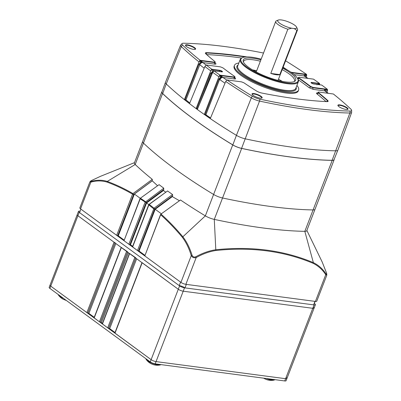 <?xml version="1.0" encoding="UTF-8"?>
<svg xmlns="http://www.w3.org/2000/svg" width="401" height="401" viewBox="0 0 401 401"><rect width="100%" height="100%" fill="white"/><g stroke="black" fill="none" stroke-linecap="round" stroke-linejoin="round"><path stroke-width="0.6" d="M347.542 109.463A5.118 1.308 21.1 0 0 347.622 109.343A5.118 1.308 21.1 0 0 346.639 107.999A5.118 1.308 21.1 0 0 341.517 105.684A5.118 1.308 21.1 0 0 338.068 105.658A5.118 1.308 21.1 0 0 338.043 105.794M261.663 98.125A5.118 1.308 21.1 0 0 261.738 98.009A5.118 1.308 21.1 0 0 260.755 96.666A5.118 1.308 21.1 0 0 255.632 94.35A5.118 1.308 21.1 0 0 252.184 94.32A5.118 1.308 21.1 0 0 252.164 94.461M195.117 49.393A5.118 1.308 21.1 0 0 195.192 49.273A5.118 1.308 21.1 0 0 194.209 47.93A5.118 1.308 21.1 0 0 189.087 45.614A5.118 1.308 21.1 0 0 185.638 45.589A5.118 1.308 21.1 0 0 185.618 45.724M294.289 81.533A27.323 6.977 21.1 0 0 294.494 81.147A27.323 6.977 21.1 0 0 289.251 73.984A27.323 6.977 21.1 0 0 282.184 69.634M260.369 61.218A27.323 6.977 21.1 0 0 243.512 61.473A27.323 6.977 21.1 0 0 243.407 61.899M282.219 81.358A27.323 6.977 21.1 0 0 278.479 79.228M256.665 70.812A27.323 6.977 21.1 0 0 252.47 69.879M261.161 59.158A30.596 7.814 21.1 0 0 242.685 57.554L242.034 57.814A31.123 7.95 21.1 0 0 240.249 59.378A31.123 7.95 21.1 0 0 246.219 67.538A31.123 7.95 21.1 0 0 277.362 81.619A31.123 7.95 21.1 0 0 298.324 81.789A31.123 7.95 21.1 0 0 298.048 79.428L297.743 78.802A30.596 7.814 21.1 0 0 292.144 73.097A30.596 7.814 21.1 0 0 282.976 67.574M261.111 96.375A5.429 1.388 21.1 0 0 255.121 93.774A5.429 1.388 21.1 0 0 252.039 94.235A5.429 1.388 21.1 0 0 253.061 95.313A5.429 1.388 21.1 0 0 257.918 97.598A5.429 1.388 21.1 0 0 261.903 98.044A5.429 1.388 21.1 0 0 261.111 96.375M282.725 68.225A28.095 7.178 -158.9 0 1 290.289 72.852A28.095 7.178 -158.9 0 1 294.981 81.122A28.095 7.178 -158.9 0 1 274.805 79.508A28.095 7.178 -158.9 0 1 248.65 67.358A28.095 7.178 -158.9 0 1 243.171 61.127A28.095 7.178 -158.9 0 1 260.911 59.809M309.106 87.709A1.248 0.907 127.3 0 0 310.474 86.761L310.6 86.436A280.013 71.528 -158.9 0 0 304.9 82.18A280.013 71.528 -158.9 0 0 298.93 77.889L298.785 78.2A280.003 71.523 -158.9 0 1 304.77 82.501A280.003 71.523 -158.9 0 1 310.474 86.761L312.965 87.779L327.487 89.699L327.396 89.318L313.096 87.433L312.965 87.779A1.248 0.827 97.5 0 0 313.271 89.373L309.106 87.709A278.755 71.208 21.1 0 0 303.422 83.463A278.755 71.208 21.1 0 0 298.159 79.674M318.199 92.185L318.319 92.922L318.199 92.185L318.865 92.075L333.371 93.994A301.176 76.937 -158.9 0 1 350.955 109.222A7.298 1.865 -158.9 0 1 351.587 110.049L351.657 112.425L337.868 150.185A8.742 2.231 -158.9 0 1 337.858 150.205A8.742 2.231 -158.9 0 1 335.933 150.821A302.62 77.303 -158.9 0 1 245.357 138.861A8.742 2.231 -158.9 0 1 236.42 135.343L251.327 97.854A301.893 77.117 -158.9 0 1 225.723 81.468L210.314 118.526L204.325 114.425L218.896 76.756A301.893 77.117 -158.9 0 1 212.72 72.34L197.332 109.443L196.721 108.997L196.114 108.551L210.715 70.872A301.893 77.117 -158.9 0 1 204.896 66.506L189.533 103.593L184.41 99.553L199.031 61.924A301.893 77.117 -158.9 0 1 181.312 46.581L166.235 83.944A8.742 2.231 -158.9 0 1 165.433 82.385A8.742 2.231 -158.9 0 1 165.443 82.365L180.585 45.133A8.015 2.045 -158.9 0 0 181.312 46.581A2.812 2.311 133.5 0 1 182.55 45.062A7.298 1.865 -158.9 0 1 182.234 43.418A7.298 1.865 -158.9 0 1 183.498 43.233A301.176 76.937 -158.9 0 1 263.527 53.032M232.836 144.916L236.42 135.343A302.62 77.303 -158.9 0 1 196.706 109.032A302.62 77.303 -158.9 0 1 166.235 83.944L162.696 93.553A302.434 77.258 21.1 0 0 232.836 144.916A8.556 2.185 21.1 0 0 241.587 148.365A302.434 77.258 21.1 0 0 332.103 160.315A8.556 2.185 21.1 0 0 333.993 159.708L337.858 150.205M194.565 47.639A5.429 1.388 21.1 0 0 188.575 45.042A5.429 1.388 21.1 0 0 185.493 45.503A5.429 1.388 21.1 0 0 186.515 46.576A5.429 1.388 21.1 0 0 191.372 48.867A5.429 1.388 21.1 0 0 195.357 49.308A5.429 1.388 21.1 0 0 194.565 47.639M346.99 107.709A5.429 1.388 21.1 0 0 341 105.112A5.429 1.388 21.1 0 0 337.923 105.573A5.429 1.388 21.1 0 0 338.945 106.646A5.429 1.388 21.1 0 0 343.802 108.937A5.429 1.388 21.1 0 0 347.782 109.378A5.429 1.388 21.1 0 0 346.99 107.709M242.685 57.554A30.596 7.814 21.1 0 0 246.8 67.112A30.596 7.814 21.1 0 0 281.011 81.859A30.596 7.814 21.1 0 0 297.743 78.802M296.915 85.438A34.366 8.777 -158.9 0 1 298.615 90.04A34.366 8.777 -158.9 0 1 275.527 89.909A34.366 8.777 -158.9 0 1 241.066 74.345A34.366 8.777 -158.9 0 1 234.49 65.298A34.366 8.777 -158.9 0 1 238.841 63.027M298.615 90.04L298.304 90.892A34.386 8.782 -158.9 0 1 275.206 90.761A34.386 8.782 -158.9 0 1 240.73 75.188A34.386 8.782 -158.9 0 1 234.149 66.135L234.49 65.298M327.396 89.318A301.176 76.937 -158.9 0 0 321.702 85.042L313.868 84.009A1.875 0.476 -158.9 0 1 311.402 83.037A1.875 0.476 -158.9 0 1 311.041 82.546A1.875 0.476 -158.9 0 1 311.717 82.436L319.552 83.468L319.662 84.801M212.014 74.045A300.374 76.731 -158.9 0 1 211.969 74.01A300.374 76.731 -158.9 0 1 211.608 73.744L211.387 73.558L199.628 103.904M297.898 79.122A1.248 0.847 125.2 0 0 298.785 78.2L298.374 77.704L299.201 77.258L313.502 79.142A301.176 76.937 -158.9 0 1 319.552 83.468M165.433 82.385L161.914 92.029A8.556 2.185 21.1 0 0 162.696 93.553M283.116 67.208A280.013 71.528 -158.9 0 1 287.241 69.909M215.182 63.002A278.755 71.208 21.1 0 0 215.507 63.263C216.284 63.965 216.059 64.265 214.836 64.155A1.248 0.827 97.5 0 1 214.53 62.561L215.202 62.446L215.046 61.679A280.013 71.528 -158.9 0 1 205.929 53.955A4.837 1.238 -158.9 0 1 205.387 53.007A4.837 1.238 -158.9 0 1 206.595 52.656A280.013 71.528 -158.9 0 1 247.006 56.897M219.547 75.629L221.167 76L222.906 77.443A2.812 1.89 125 0 0 219.938 79.714L219.583 79.413L205.903 114.776L205.111 114.496L218.806 79.102L220.876 76.721L219.287 76.015L219.547 75.629L220.004 75.142L234.304 77.032L234.981 76.912L234.575 76.401A280.013 71.528 -158.9 0 1 222.911 67.854L220.41 66.857L206.109 64.967L204.896 66.506M318.464 92.611A280.013 71.528 -158.9 0 1 327.582 100.335A4.837 1.238 -158.9 0 1 328.113 101.303A4.837 1.238 -158.9 0 1 326.91 101.633A280.013 71.528 -158.9 0 1 261.723 93.027A4.837 1.238 -158.9 0 1 256.44 90.947A280.013 71.528 -158.9 0 1 243.833 82.761L241.472 81.859L226.966 79.944L225.723 81.468M219.673 75.463L234.194 77.383L234.304 77.032M199.803 60.616L200.134 60.295L214.64 62.21L214.53 62.561L199.803 60.616L199.638 60.827L201.212 61.173L202.931 62.581A2.812 2.105 128.5 0 0 199.773 64.711L185.969 99.929L189.798 102.957M291.637 72.736L292.033 72.426L306.539 74.34L306.675 75.664L305.091 75.909L305.286 76.541M197.688 108.912L196.881 108.621L210.59 73.238L213.382 70.591L211.192 70.01L211.808 69.248L219.643 70.28A1.875 0.476 -158.9 0 1 221.568 70.922A1.875 0.476 -158.9 0 1 222.465 71.744A1.875 0.476 -158.9 0 1 221.793 71.854L213.959 70.822L212.72 72.34M234.876 77.904A1.248 0.847 125.2 0 0 234.951 77.919C235.978 78.726 235.828 79.077 234.5 78.972A1.248 0.827 -82.5 0 1 234.194 77.383L234.866 77.273L234.946 78.045L234.665 77.814M298.93 77.889L298.534 77.363M292.033 72.426L290.585 72.005M313.096 87.433L310.6 86.436M215.046 61.679L214.64 62.21M351.587 110.049A7.298 1.865 -158.9 0 1 350.008 111.057A301.176 76.937 -158.9 0 1 259.863 99.157A7.298 1.865 -158.9 0 1 252.399 96.215A301.176 76.937 -158.9 0 1 226.966 79.944M285.587 60.812A301.176 76.937 -158.9 0 1 306.539 74.34M306.179 77.147L306.675 75.664M200.134 60.295A301.176 76.937 -158.9 0 1 182.55 45.062M185.969 99.929L185.137 99.618L198.861 64.295L200.916 61.96L199.337 61.318L199.031 61.924M199.337 61.318L199.638 60.827M211.808 69.248A301.176 76.937 -158.9 0 1 206.109 64.967M211.192 70.01L210.715 70.872M220.004 75.142A301.176 76.937 -158.9 0 1 213.959 70.822M219.287 76.015L218.896 76.756M327.908 93.273A297.567 76.01 21.1 0 0 324.86 90.902L324.534 89.824L327.487 89.699M327.522 89.934L327.522 90.466L325.462 90.821L325.597 91.207A2.812 2.055 -52.4 0 0 324.86 90.902L313.271 89.373M326.94 92.25L327.522 90.466M327.582 100.335L327.447 100.656A280.003 71.523 -158.9 0 0 318.319 92.922A1.248 0.947 -51 0 1 316.915 93.844C316.138 93.137 316.364 92.842 317.587 92.952L317.657 92.962M297.341 78.1L297.923 78.13A1.248 0.827 -82.5 0 0 297.963 78.16M205.903 114.776L210.545 117.959M205.111 114.496L204.325 114.425M196.881 108.621L196.114 108.551M185.137 99.618L184.41 99.553M213.382 70.591L213.928 70.842M316.855 84.847L318.158 84.085L319.677 84.14M291.868 72.897A1.248 0.827 97.5 0 1 291.903 72.776L306.635 74.721M307.662 78.375A297.567 76.01 21.1 0 0 304.113 75.939L303.848 75.724L305.176 74.962L306.68 75.017M215.507 63.263A1.248 0.947 -51 0 1 215.252 63.173M215.152 63.107L215.202 62.446M294.078 74.611L304.113 75.939A2.812 1.83 -55.8 0 1 304.715 76.15L308.028 78.421M304.715 76.15L303.848 75.724L305.091 75.909A2.496 1.649 -96.5 0 0 305.176 74.962M325.462 90.821L324.534 89.824M201.212 61.173A2.496 1.639 109.6 0 1 200.916 61.96L202.756 62.205C201.513 62.24 200.49 63.052 199.683 64.636L198.861 64.295M213.402 71.328L211.387 73.558L210.59 73.238M221.167 76A2.496 1.644 110.6 0 1 220.876 76.721L222.525 76.962C221.192 77.042 220.214 77.859 219.583 79.413L218.806 79.102M318.148 84.576A2.496 1.649 -96.4 0 0 318.158 84.085M254.82 70.37L255.718 71.724M254.289 70.937L254.53 70.305M287.843 29.213A11.689 2.987 -158.9 0 1 277.973 24.471A11.689 2.987 -158.9 0 1 275.728 21.403A11.689 2.987 -158.9 0 1 276.399 20.817L278.314 20.05A10.13 2.586 -158.9 0 1 285.793 20.977A10.13 2.586 -158.9 0 1 294.69 25.198A10.13 2.586 -158.9 0 1 296.545 27.083A10.13 2.586 -158.9 0 1 294.219 28.571L296.885 30.406L279.828 74.616A11.689 2.987 -158.9 0 1 270.785 73.418L287.843 29.213L291.597 28.225A10.13 2.586 -158.9 0 1 279.672 23.213A10.13 2.586 -158.9 0 1 278.314 20.05M296.545 27.083L297.442 28.937A11.689 2.987 -158.9 0 1 297.547 29.824A11.689 2.987 -158.9 0 1 296.885 30.406M291.597 28.225L294.219 28.571M270.785 73.418L279.828 74.616M162.054 91.644A8.742 2.231 21.1 0 0 161.778 91.964A8.742 2.231 21.1 0 0 162.575 93.533A302.59 77.293 21.1 0 0 232.725 144.906A8.742 2.231 21.1 0 0 241.668 148.43A302.59 77.293 21.1 0 0 332.203 160.38A8.742 2.231 21.1 0 0 334.133 159.753A8.742 2.231 21.1 0 0 334.143 159.332M334.133 159.753L315.011 209.312A8.742 2.231 -158.9 0 1 313.076 209.939A302.59 77.293 -158.9 0 1 222.545 197.989A8.742 2.231 -158.9 0 1 213.603 194.465A302.59 77.293 -158.9 0 1 143.453 143.092A8.742 2.231 -158.9 0 1 142.656 141.523L134.395 162.926A8.742 2.231 21.1 0 0 135.192 164.495A302.585 77.293 21.1 0 0 152.295 179.342L152.275 180.836L134.4 194.039L118.28 235.803L124.054 240.034M180.49 199.994L160.886 214.134L180.49 199.994A302.585 77.293 21.1 0 0 205.347 215.868A8.742 2.231 21.1 0 0 214.284 219.392A302.585 77.293 21.1 0 0 263.131 227.984A302.585 77.293 21.1 0 0 304.82 231.342A8.742 2.231 21.1 0 0 306.75 230.715L315.011 209.317A8.742 2.231 -158.9 0 1 313.076 209.939A302.585 77.293 -158.9 0 1 271.387 206.585A302.585 77.293 -158.9 0 1 222.545 197.989A8.742 2.231 -158.9 0 1 213.603 194.465A302.585 77.293 -158.9 0 1 143.453 143.092A8.742 2.231 -158.9 0 1 142.656 141.523L161.778 91.964M195.833 256.75A0.937 0.381 62.4 0 1 196.189 257.577L185.869 284.329A3.744 0.957 -158.9 0 1 180.941 282.384L191.262 255.637C189.152 248.55 186.179 242.435 182.345 237.292C175.453 229.041 168.24 221.537 160.701 214.781L161.157 214.229C168.721 221.001 175.959 228.52 182.861 236.78C186.686 241.718 189.758 247.878 192.079 255.272C192.851 256.916 194.104 257.407 195.833 256.75C202.746 252.996 209.402 250.665 215.803 249.763C233.487 247.898 250.53 248.034 266.921 250.164C283.286 252.354 298.765 256.515 313.361 262.64C318.419 265.056 322.645 268.825 326.043 273.938C326.845 274.931 327.005 274.625 326.519 273.016L322.163 261.943M152.315 180.736L133.653 194.48L132.967 193.583C124.646 188.726 116.079 184.676 107.273 181.422C102.215 179.854 96.852 179.843 91.182 181.382C89.999 181.593 90.155 181.287 91.659 180.46L100.606 176.27M133.653 194.48L117.704 235.728L118.28 235.803M157.448 185.633L152.275 180.836M134.4 194.039L140.31 198.37M159.087 184.66L140.345 198.254L159.087 184.66A302.585 77.293 21.1 0 0 163.783 188.189L163.463 190.505L146.586 202.966L130.47 244.73L132.661 246.334M163.839 189.523L146.094 202.67L129.894 244.655L130.47 244.73M165.633 192.104L163.463 190.505M146.586 202.966L148.806 204.59M172.641 195.813L154.701 209.056L154.049 208.184L172.555 194.525L172.641 195.813L172.335 196.605L155.192 209.267L139.077 251.031L144.851 255.262M154.701 209.056L138.495 250.956L139.077 251.031M179.523 200.791L172.335 196.605M155.192 209.267L161.362 213.783M133.583 194.575L132.556 194.169L132.967 193.583L152.295 179.342M172.555 194.525A302.585 77.293 21.1 0 1 167.553 190.951L148.681 204.816L132.48 246.8L137.468 250.55L154.049 208.184L149.267 204.455L148.831 205.021L132.631 247.006M332.203 160.38L304.82 231.342L313.361 262.64A0.937 0.657 112.7 0 1 313.196 263.347C318.349 265.938 322.534 269.713 325.742 274.68L326.815 275.151L316.765 301.201A3.744 0.957 -158.9 0 1 315.417 301.427L325.742 274.68A0.937 0.652 -35.7 0 0 326.043 273.938M185.869 284.329L315.417 301.427M160.886 214.134L144.821 255.933L180.941 282.384M144.821 255.933L160.55 214.575M138.495 250.956L137.468 250.55M129.894 244.655L128.866 244.249L145.067 202.264L163.783 188.189M146.165 202.575L145.498 201.693L140.581 198.32L140.16 198.901L124.024 240.705L128.866 244.249M124.024 240.705L140.009 198.695L146.094 202.67M117.704 235.728L116.676 235.322L132.556 194.169C124.23 189.322 115.678 185.277 106.902 182.049C101.664 180.545 96.32 180.57 90.877 182.124L80.556 208.871L116.676 235.322M80.556 208.871A3.744 0.957 -158.9 0 1 79.839 207.888L89.889 181.838L90.877 182.124A0.937 0.682 77 0 1 91.182 181.382M313.196 263.347C283.988 251.046 251.532 246.76 215.838 250.495C209.282 251.537 202.731 253.903 196.189 257.577C194.029 258.164 192.385 257.517 191.262 255.637A0.937 0.411 -18.3 0 1 192.079 255.272M154.631 209.152L153.603 208.746L148.681 204.816M326.815 275.151L326.559 273.086L322.193 262.008L306.86 230.435M315.131 301.392L314.339 303.447A4.371 1.118 21.1 0 0 314.163 303.427M184.981 287.883L186.33 284.389L314.955 301.367L313.607 304.86L184.981 287.883A4.371 1.118 21.1 0 0 179.232 285.617L79.568 212.625L80.912 209.137L180.58 282.124L179.232 285.617M314.339 303.447L314.695 303.712A3.744 0.957 -158.9 0 1 315.417 304.695A3.744 0.957 -158.9 0 1 314.073 304.92L184.52 287.818A3.744 0.957 -158.9 0 1 179.593 285.878L79.208 212.365A3.744 0.957 -158.9 0 1 78.491 211.382A3.744 0.957 -158.9 0 1 79.834 211.157L80.12 211.192M313.392 307.091A3.744 0.957 -158.9 0 1 314.113 308.073A3.744 0.957 -158.9 0 1 312.77 308.299L183.217 291.201A3.744 0.957 -158.9 0 1 178.29 289.256L77.904 215.743A3.744 0.957 -158.9 0 1 77.187 214.761L78.491 211.382M115.027 242.595L114.044 242.209L77.904 215.743A3.744 0.957 -158.9 0 1 77.187 214.761L49.153 287.412A3.744 0.957 -158.9 0 0 49.869 288.394L150.255 361.908A3.744 0.957 -158.9 0 0 155.182 363.847L284.735 380.95A3.744 0.957 -158.9 0 0 286.078 380.724L286.946 378.469A3.744 0.957 -158.9 0 1 285.602 378.699L156.049 361.597A3.744 0.957 -158.9 0 1 151.127 359.657L114.841 332.995L141.979 262.665M94.23 317.296L88.897 313.387L86.877 312.605L50.742 286.139A3.744 0.957 -158.9 0 1 50.02 285.156A3.744 0.957 -158.9 0 0 50.742 286.139L79.208 212.365M286.229 377.486A3.744 0.957 -158.9 0 1 286.946 378.469L314.113 308.073A3.744 0.957 -158.9 0 1 312.77 308.299L183.217 291.201A3.744 0.957 -158.9 0 1 178.29 289.256L142.004 262.595M115.022 332.524L109.689 328.614L107.674 327.833L102.295 323.802L129.433 253.477M135.824 257.823L129.458 253.407M102.476 323.331L99.428 321.792L94.05 317.767L121.187 247.437M127.578 251.788L121.212 247.367M286.946 378.469A3.744 0.957 -158.9 0 1 285.602 378.699L156.049 361.597A3.744 0.957 -158.9 0 1 151.127 359.657L50.742 286.139L49.869 288.394M266.284 378.514A8.04 2.055 21.1 0 0 274.008 380.108L274.996 379.667M274.008 380.108A13.799 13.799 0 0 1 266.85 379.687A13.794 1.033 -73.1 0 1 266.785 379.617L265.297 379.02A13.794 0.401 116.9 0 0 265.307 379.065A13.794 0.401 116.9 0 0 265.352 379.045M58.105 294.419L58.481 295.141A8.04 2.055 21.1 0 0 63.679 298.504M66.255 300.389A13.799 13.799 0 0 1 65.263 300.103A13.794 1.033 -73.1 0 1 65.198 300.033L63.709 299.437A13.794 0.401 116.9 0 0 63.719 299.482A13.794 0.401 116.9 0 0 63.769 299.457M145.819 358.659L146.245 359.577A8.04 2.055 21.1 0 0 152.345 363.316A8.04 2.055 21.1 0 0 160.184 364.955L161.032 364.619M160.184 364.955A13.799 13.799 0 0 1 153.027 364.534A13.794 1.033 -73.1 0 1 152.961 364.464L151.473 363.867A13.794 0.401 116.9 0 0 151.483 363.913A13.794 0.401 116.9 0 0 151.528 363.892M298.324 81.789L295.793 88.35A31.123 7.95 -158.9 0 1 274.83 88.18A31.123 7.95 -158.9 0 1 243.688 74.1A31.123 7.95 -158.9 0 1 237.718 65.939L240.249 59.378M296.149 87.418A31.749 8.11 -158.9 0 1 277.572 89.684A31.749 8.11 -158.9 0 1 243.011 74.601A31.749 8.11 -158.9 0 1 238.074 65.007M311.076 82.721A1.875 0.476 -158.9 0 1 311.607 82.716A1.248 0.827 -82.5 0 0 311.502 83.107M211.517 69.503L219.532 70.561A1.875 0.476 -158.9 0 1 221.994 71.533A1.875 0.476 -158.9 0 1 222.319 71.849M319.622 83.774L311.607 82.716L311.717 82.436M219.643 70.28L219.532 70.561A1.248 0.827 -82.5 0 0 219.442 71.543M282.991 67.533A280.003 71.523 -158.9 0 1 283.362 67.774M206.595 52.656L206.48 52.982A280.003 71.523 -158.9 0 1 245.302 56.982M205.372 53.188A4.827 1.233 -158.9 0 1 206.48 52.982A1.248 0.957 92.7 0 0 206.916 54.606A3.579 0.912 21.1 0 0 206.665 54.606M326.058 101.588A3.579 0.912 21.1 0 0 326.003 101.538A1.248 0.997 -48.4 0 0 327.447 100.656A4.827 1.233 -158.9 0 1 328.003 101.443M351.657 112.425A8.015 2.045 -158.9 0 1 349.883 113.012A2.812 2.226 -89 0 0 350.008 111.057M332.103 160.315L349.883 113.012A301.893 77.117 -158.9 0 1 259.527 101.082A2.812 1.429 -77.9 0 0 259.863 99.157M241.587 148.365L259.527 101.082A8.015 2.045 -158.9 0 1 251.327 97.854A2.812 1.554 -58.8 0 1 252.399 96.215M241.602 58.015A278.755 71.208 21.1 0 0 206.916 54.606M214.836 64.155L202.931 62.581A297.567 76.01 21.1 0 0 206.039 65.027M234.5 78.972L222.906 77.443A297.567 76.01 21.1 0 0 226.76 80.11M326.003 101.538A278.755 71.208 21.1 0 0 316.915 93.844M225.001 83.202A300.374 76.731 -158.9 0 1 219.938 79.714M204.204 68.18A300.374 76.731 -158.9 0 1 199.773 64.711M212.811 72.14A2.812 1.98 126.3 0 0 211.608 73.744M232.725 144.906L205.347 215.868L182.861 236.78A0.937 0.596 140.1 0 0 182.345 237.292M241.668 148.43L214.284 219.392L215.803 249.763A0.937 0.561 84.1 0 1 215.838 250.495M162.575 93.533L135.192 164.495L107.273 181.422A0.937 0.692 110.3 0 0 106.902 182.049M167.553 190.951L149.017 204.375M150.255 361.908L179.593 285.878M155.182 363.847L184.52 287.818M284.735 380.95L314.073 304.92M86.877 312.605L114.044 242.209M87.864 312.996L114.927 242.856M114.987 333.191L142.149 262.79M109.689 328.614L136.646 258.76M108.706 328.229L135.759 258.114M108.656 328.224L135.723 258.084M107.674 327.833L134.836 257.437M102.44 323.998L129.603 253.602M101.443 322.579L128.4 252.72M100.461 322.188L127.513 252.074M100.41 322.183L127.478 252.044M99.428 321.792L126.591 251.397M94.19 317.963L121.358 247.562M88.897 313.387L115.849 243.532M87.909 313.001L114.967 242.886M269.492 378.94A8.431 2.155 21.1 0 0 274.515 379.602M146.38 359.07A8.431 2.155 21.1 0 0 149.147 361.095M156.621 364.038A8.431 2.155 21.1 0 0 160.164 364.509M234.981 76.912L234.866 77.273M182.234 43.418L180.585 45.133M298.194 78.24L297.793 78.22L298.374 77.704M318.043 92.521L317.462 93.042L317.858 93.062M328.324 93.328L325.597 91.207M297.547 29.824L278.028 80.4M275.728 21.403L256.214 71.985M134.505 162.646L100.546 176.295M89.889 181.838L91.608 180.48L100.531 176.3M140.345 198.254L140.009 198.695L140.345 198.254M314.113 308.073L315.417 304.695M263.708 378.173A13.799 13.799 0 0 0 265.307 379.065M58.481 295.141A13.799 13.799 0 0 0 63.719 299.482M146.245 359.577A13.799 13.799 0 0 0 151.483 363.913"/></g></svg>
